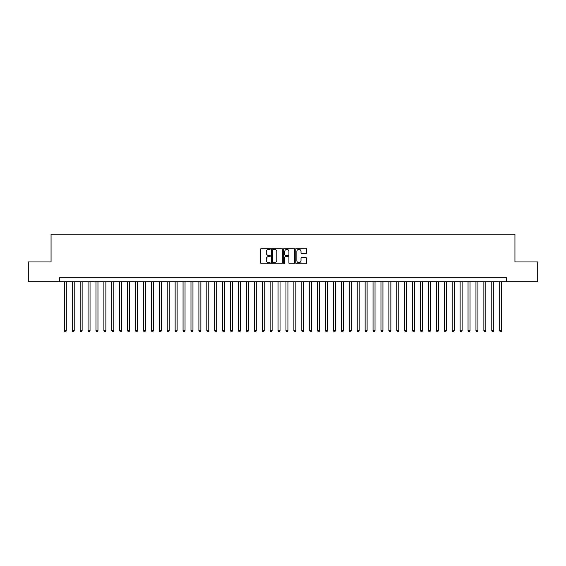<?xml version="1.0" encoding="UTF-8"?>
<svg xmlns="http://www.w3.org/2000/svg" width="566" height="566" viewBox="0 0 566 566"><rect width="100%" height="100%" fill="white"/><g stroke="black" fill="none" stroke-linecap="round" stroke-linejoin="round"><path stroke-width="0.85" d="M270.336 248.778A0.545 0.545 0 0 0 269.791 248.233L261.534 248.233A0.778 0.778 0 0 0 260.756 249.012L260.756 262.999A0.778 0.778 0 0 0 261.534 263.777L269.791 263.777A0.545 0.545 0 0 0 270.336 263.232A0.545 0.545 0 0 0 269.791 262.688L268.723 262.688A2.483 2.483 0 0 1 266.239 260.204L266.239 259.037A2.483 2.483 0 0 1 268.723 256.547L269.791 256.547A0.545 0.545 0 0 0 270.336 256.009A0.545 0.545 0 0 0 269.791 255.464L268.723 255.464A2.483 2.483 0 0 1 266.239 252.974L266.239 251.813A2.483 2.483 0 0 1 268.723 249.323L269.791 249.323A0.545 0.545 0 0 0 270.336 248.778M305.711 253.717A0.778 0.778 0 0 0 306.482 252.938L306.482 249.012A0.778 0.778 0 0 0 305.711 248.233L296.542 248.233A0.778 0.778 0 0 0 295.763 249.012L295.763 262.999A0.778 0.778 0 0 0 296.542 263.777L305.711 263.777A0.778 0.778 0 0 0 306.482 262.999L306.482 258.259A0.778 0.778 0 0 0 305.711 257.48L301.784 257.48A0.778 0.778 0 0 0 301.006 258.259L301.006 260.608A2.08 2.08 0 0 1 298.926 262.688A2.08 2.08 0 0 1 296.853 260.608L296.853 251.403A2.08 2.08 0 0 1 298.926 249.323A2.08 2.08 0 0 1 301.006 251.403L301.006 252.938A0.778 0.778 0 0 0 301.784 253.717L305.711 253.717M59.373 281.734L28.3 281.734L28.3 261.945L51.06 261.945L51.06 234.239L514.94 234.239L514.94 261.945L537.7 261.945L537.7 281.734L506.627 281.734L506.627 277.779L59.373 277.779L59.373 281.734L506.627 281.734M282.321 249.012A0.778 0.778 0 0 0 281.543 248.233L272.373 248.233A0.778 0.778 0 0 0 271.595 249.012L271.595 262.999A0.778 0.778 0 0 0 272.373 263.777L281.543 263.777A0.778 0.778 0 0 0 282.321 262.999L282.321 249.012M284.457 248.233L293.627 248.233A0.778 0.778 0 0 1 294.405 249.012L294.405 262.999A0.778 0.778 0 0 1 293.627 263.777L289.7 263.777A0.778 0.778 0 0 1 288.922 262.999L288.922 257.325A0.778 0.778 0 0 0 288.151 256.547L285.547 256.547A0.778 0.778 0 0 0 284.769 257.325L284.769 263.232A0.545 0.545 0 0 1 284.224 263.777A0.545 0.545 0 0 1 283.679 263.232L283.679 249.012A0.778 0.778 0 0 1 284.457 248.233M273.229 249.323A0.545 0.545 0 0 0 272.685 249.868L272.685 262.143A0.545 0.545 0 0 0 273.229 262.688L274.354 262.688A2.483 2.483 0 0 0 276.845 260.204L276.845 251.813A2.483 2.483 0 0 0 274.354 249.323L273.229 249.323M288.922 251.438A2.08 2.08 0 0 0 286.849 249.365A2.08 2.08 0 0 0 284.769 251.438L284.769 254.686A0.778 0.778 0 0 0 285.547 255.464L288.151 255.464A0.778 0.778 0 0 0 288.922 254.686L288.922 251.438M64.319 281.734L64.319 330.735L66.3 330.735L66.3 281.734M66.3 330.735L65.706 331.761L64.913 331.761L64.319 330.735M72.236 281.734L72.236 330.735L74.217 330.735L74.217 281.734M74.217 330.735L73.622 331.761L72.83 331.761L72.236 330.735M80.153 281.734L80.153 330.735L82.127 330.735L82.127 281.734M82.127 330.735L81.532 331.761L80.747 331.761L80.153 330.735M88.07 281.734L88.07 330.735L90.044 330.735L90.044 281.734M90.044 330.735L89.449 331.761L88.657 331.761L88.07 330.735M95.979 281.734L95.979 330.735L97.96 330.735L97.96 281.734M97.96 330.735L97.366 331.761L96.574 331.761L95.979 330.735M103.896 281.734L103.896 330.735L105.877 330.735L105.877 281.734M105.877 330.735L105.283 331.761L104.491 331.761L103.896 330.735M111.813 281.734L111.813 330.735L113.794 330.735L113.794 281.734M113.794 330.735L113.2 331.761L112.408 331.761L111.813 330.735M119.73 281.734L119.73 330.735L121.711 330.735L121.711 281.734M121.711 330.735L121.117 331.761L120.325 331.761L119.73 330.735M127.647 281.734L127.647 330.735L129.628 330.735L129.628 281.734M129.628 330.735L129.034 331.761L128.241 331.761L127.647 330.735M135.564 281.734L135.564 330.735L137.545 330.735L137.545 281.734M137.545 330.735L136.951 331.761L136.158 331.761L135.564 330.735M143.481 281.734L143.481 330.735L145.455 330.735L145.455 281.734M145.455 330.735L144.868 331.761L144.075 331.761L143.481 330.735M151.398 281.734L151.398 330.735L153.372 330.735L153.372 281.734M153.372 330.735L152.778 331.761L151.992 331.761L151.398 330.735M159.308 281.734L159.308 330.735L161.289 330.735L161.289 281.734M161.289 330.735L160.694 331.761L159.902 331.761L159.308 330.735M167.225 281.734L167.225 330.735L169.206 330.735L169.206 281.734M169.206 330.735L168.611 331.761L167.819 331.761L167.225 330.735M175.142 281.734L175.142 330.735L177.123 330.735L177.123 281.734M177.123 330.735L176.528 331.761L175.736 331.761L175.142 330.735M183.059 281.734L183.059 330.735L185.04 330.735L185.04 281.734M185.04 330.735L184.445 331.761L183.653 331.761L183.059 330.735M190.975 281.734L190.975 330.735L192.956 330.735L192.956 281.734M192.956 330.735L192.362 331.761L191.57 331.761L190.975 330.735M198.892 281.734L198.892 330.735L200.873 330.735L200.873 281.734M200.873 330.735L200.279 331.761L199.487 331.761L198.892 330.735M206.809 281.734L206.809 330.735L208.783 330.735L208.783 281.734M208.783 330.735L208.196 331.761L207.404 331.761L206.809 330.735M214.726 281.734L214.726 330.735L216.7 330.735L216.7 281.734M216.7 330.735L216.106 331.761L215.321 331.761L214.726 330.735M222.643 281.734L222.643 330.735L224.617 330.735L224.617 281.734M224.617 330.735L224.023 331.761L223.23 331.761L222.643 330.735M230.553 281.734L230.553 330.735L232.534 330.735L232.534 281.734M232.534 330.735L231.94 331.761L231.147 331.761L230.553 330.735M238.47 281.734L238.47 330.735L240.451 330.735L240.451 281.734M240.451 330.735L239.857 331.761L239.064 331.761L238.47 330.735M246.387 281.734L246.387 330.735L248.368 330.735L248.368 281.734M248.368 330.735L247.774 331.761L246.981 331.761L246.387 330.735M254.304 281.734L254.304 330.735L256.285 330.735L256.285 281.734M256.285 330.735L255.69 331.761L254.898 331.761L254.304 330.735M262.221 281.734L262.221 330.735L264.202 330.735L264.202 281.734M264.202 330.735L263.607 331.761L262.815 331.761L262.221 330.735M270.138 281.734L270.138 330.735L272.119 330.735L272.119 281.734M272.119 330.735L271.524 331.761L270.732 331.761L270.138 330.735M278.055 281.734L278.055 330.735L280.029 330.735L280.029 281.734M280.029 330.735L279.441 331.761L278.649 331.761L278.055 330.735M285.971 281.734L285.971 330.735L287.945 330.735L287.945 281.734M287.945 330.735L287.351 331.761L286.559 331.761L285.971 330.735M293.881 281.734L293.881 330.735L295.862 330.735L295.862 281.734M295.862 330.735L295.268 331.761L294.476 331.761L293.881 330.735M301.798 281.734L301.798 330.735L303.779 330.735L303.779 281.734M303.779 330.735L303.185 331.761L302.393 331.761L301.798 330.735M309.715 281.734L309.715 330.735L311.696 330.735L311.696 281.734M311.696 330.735L311.102 331.761L310.31 331.761L309.715 330.735M317.632 281.734L317.632 330.735L319.613 330.735L319.613 281.734M319.613 330.735L319.019 331.761L318.226 331.761L317.632 330.735M325.549 281.734L325.549 330.735L327.53 330.735L327.53 281.734M327.53 330.735L326.936 331.761L326.143 331.761L325.549 330.735M333.466 281.734L333.466 330.735L335.447 330.735L335.447 281.734M335.447 330.735L334.853 331.761L334.06 331.761L333.466 330.735M341.383 281.734L341.383 330.735L343.357 330.735L343.357 281.734M343.357 330.735L342.77 331.761L341.977 331.761L341.383 330.735M349.3 281.734L349.3 330.735L351.274 330.735L351.274 281.734M351.274 330.735L350.679 331.761L349.894 331.761L349.3 330.735M357.217 281.734L357.217 330.735L359.191 330.735L359.191 281.734M359.191 330.735L358.596 331.761L357.804 331.761L357.217 330.735M365.127 281.734L365.127 330.735L367.108 330.735L367.108 281.734M367.108 330.735L366.513 331.761L365.721 331.761L365.127 330.735M373.044 281.734L373.044 330.735L375.025 330.735L375.025 281.734M375.025 330.735L374.43 331.761L373.638 331.761L373.044 330.735M380.96 281.734L380.96 330.735L382.941 330.735L382.941 281.734M382.941 330.735L382.347 331.761L381.555 331.761L380.96 330.735M388.877 281.734L388.877 330.735L390.858 330.735L390.858 281.734M390.858 330.735L390.264 331.761L389.472 331.761L388.877 330.735M396.794 281.734L396.794 330.735L398.775 330.735L398.775 281.734M398.775 330.735L398.181 331.761L397.389 331.761L396.794 330.735M404.711 281.734L404.711 330.735L406.692 330.735L406.692 281.734M406.692 330.735L406.098 331.761L405.306 331.761L404.711 330.735M412.628 281.734L412.628 330.735L414.602 330.735L414.602 281.734M414.602 330.735L414.008 331.761L413.222 331.761L412.628 330.735M420.545 281.734L420.545 330.735L422.519 330.735L422.519 281.734M422.519 330.735L421.925 331.761L421.132 331.761L420.545 330.735M428.455 281.734L428.455 330.735L430.436 330.735L430.436 281.734M430.436 330.735L429.842 331.761L429.049 331.761L428.455 330.735M436.372 281.734L436.372 330.735L438.353 330.735L438.353 281.734M438.353 330.735L437.759 331.761L436.966 331.761L436.372 330.735M444.289 281.734L444.289 330.735L446.27 330.735L446.27 281.734M446.27 330.735L445.675 331.761L444.883 331.761L444.289 330.735M452.206 281.734L452.206 330.735L454.187 330.735L454.187 281.734M454.187 330.735L453.592 331.761L452.8 331.761L452.206 330.735M460.123 281.734L460.123 330.735L462.104 330.735L462.104 281.734M462.104 330.735L461.509 331.761L460.717 331.761L460.123 330.735M468.04 281.734L468.04 330.735L470.021 330.735L470.021 281.734M470.021 330.735L469.426 331.761L468.634 331.761L468.04 330.735M475.956 281.734L475.956 330.735L477.93 330.735L477.93 281.734M477.93 330.735L477.343 331.761L476.551 331.761L475.956 330.735M483.873 281.734L483.873 330.735L485.847 330.735L485.847 281.734M485.847 330.735L485.253 331.761L484.468 331.761L483.873 330.735M491.783 281.734L491.783 330.735L493.764 330.735L493.764 281.734M493.764 330.735L493.17 331.761L492.378 331.761L491.783 330.735M499.7 281.734L499.7 330.735L501.681 330.735L501.681 281.734M501.681 330.735L501.087 331.761L500.294 331.761L499.7 330.735"/></g></svg>
